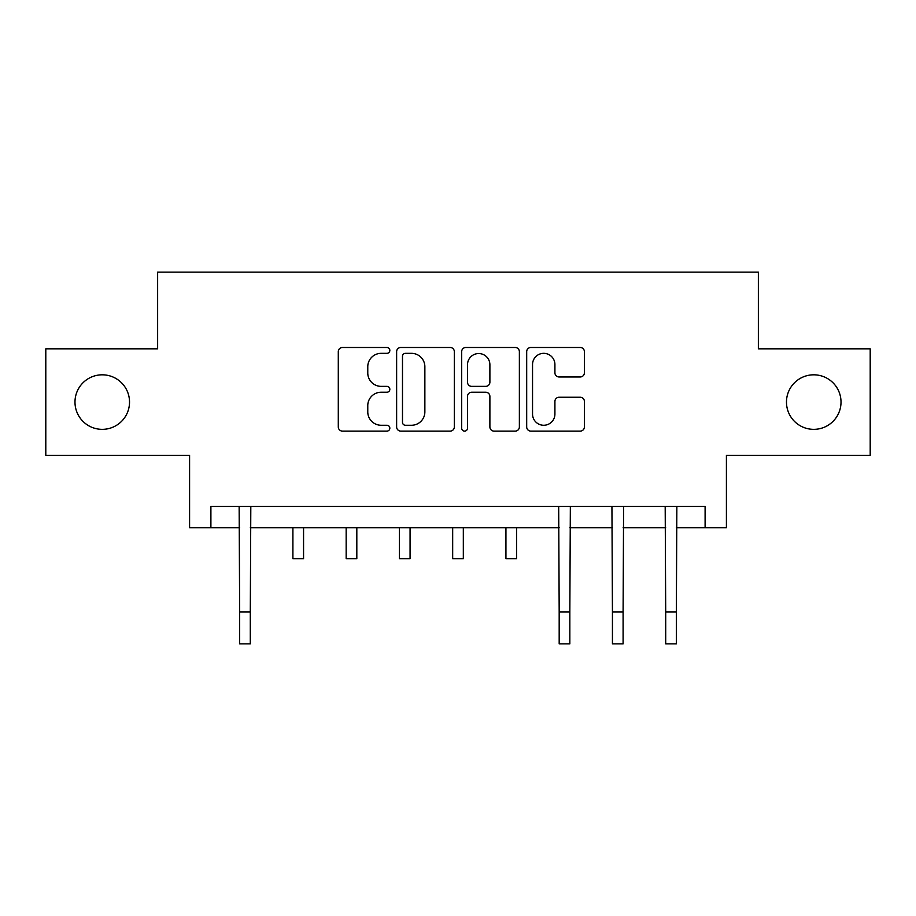 <?xml version="1.0" encoding="UTF-8"?>
<svg xmlns="http://www.w3.org/2000/svg" width="916" height="916" viewBox="0 0 916 916"><rect width="100%" height="100%" fill="white"/><g stroke="black" fill="none" stroke-linecap="round" stroke-linejoin="round"><path stroke-width="1.37" d="M389.838 350.404A2.931 2.931 0 0 0 386.907 347.485L342.47 347.485A4.179 4.179 0 0 0 338.29 351.664L338.29 426.936A4.179 4.179 0 0 0 342.47 431.115L386.907 431.115A2.931 2.931 0 0 0 389.838 428.196A2.931 2.931 0 0 0 386.907 425.264L381.159 425.264A13.385 13.385 0 0 1 367.774 411.879L367.774 405.605A13.385 13.385 0 0 1 381.159 392.231L386.907 392.231A2.931 2.931 0 0 0 389.838 389.3A2.931 2.931 0 0 0 386.907 386.369L381.159 386.369A13.385 13.385 0 0 1 367.774 372.995L367.774 366.721A13.385 13.385 0 0 1 381.159 353.336L386.907 353.336A2.931 2.931 0 0 0 389.838 350.404M786.478 402.078A27.262 27.262 0 0 0 813.752 429.352A27.262 27.262 0 0 0 841.014 402.078A27.262 27.262 0 0 0 813.752 374.816A27.262 27.262 0 0 0 786.478 402.078M74.986 402.078A27.262 27.262 0 0 0 102.248 429.352A27.262 27.262 0 0 0 129.522 402.078A27.262 27.262 0 0 0 102.248 374.816A27.262 27.262 0 0 0 74.986 402.078M580.217 376.968A4.179 4.179 0 0 0 584.397 372.778L584.397 351.664A4.179 4.179 0 0 0 580.217 347.485L530.868 347.485A4.179 4.179 0 0 0 526.689 351.664L526.689 426.936A4.179 4.179 0 0 0 530.868 431.115L580.217 431.115A4.179 4.179 0 0 0 584.397 426.936L584.397 401.426A4.179 4.179 0 0 0 580.217 397.246L559.104 397.246A4.179 4.179 0 0 0 554.913 401.426L554.913 414.078A11.187 11.187 0 0 1 543.726 425.264A11.187 11.187 0 0 1 532.54 414.078L532.54 364.522A11.187 11.187 0 0 1 543.726 353.336A11.187 11.187 0 0 1 554.913 364.522L554.913 372.778A4.179 4.179 0 0 0 559.104 376.968L580.217 376.968M210.898 527.765L210.898 506.468L705.102 506.468L705.102 527.765L726.411 527.765L726.411 455.332L870.2 455.332L870.2 348.824L758.368 348.824L758.368 272.132L157.632 272.132L157.632 348.824L45.8 348.824L45.8 455.332L189.589 455.332L189.589 527.765L239.649 527.765M454.336 351.664A4.179 4.179 0 0 0 450.157 347.485L400.807 347.485A4.179 4.179 0 0 0 396.628 351.664L396.628 426.936A4.179 4.179 0 0 0 400.807 431.115L450.157 431.115A4.179 4.179 0 0 0 454.336 426.936L454.336 351.664M465.843 347.485L515.193 347.485A4.179 4.179 0 0 1 519.372 351.664L519.372 426.936A4.179 4.179 0 0 1 515.193 431.115L494.067 431.115A4.179 4.179 0 0 1 489.888 426.936L489.888 396.41A4.179 4.179 0 0 0 485.709 392.231L471.694 392.231A4.179 4.179 0 0 0 467.515 396.41L467.515 428.196A2.931 2.931 0 0 1 464.584 431.115A2.931 2.931 0 0 1 461.664 428.196L461.664 351.664A4.179 4.179 0 0 1 465.843 347.485M250.297 527.765L559.184 527.765M569.832 527.765L612.438 527.765M623.098 527.765L665.703 527.765M676.352 527.765L705.102 527.765M405.41 353.336A2.931 2.931 0 0 0 402.49 356.267L402.49 422.333A2.931 2.931 0 0 0 405.41 425.264L411.479 425.264A13.385 13.385 0 0 0 424.864 411.879L424.864 366.721A13.385 13.385 0 0 0 411.479 353.336L405.41 353.336M489.888 364.728A11.187 11.187 0 0 0 478.702 353.542A11.187 11.187 0 0 0 467.515 364.728L467.515 382.19A4.179 4.179 0 0 0 471.694 386.369L485.709 386.369A4.179 4.179 0 0 0 489.888 382.19L489.888 364.728M239.145 506.468L239.649 611.911L250.297 611.911L250.812 506.468M239.649 611.911L239.649 643.868L250.297 643.868L250.297 611.911M292.902 527.765L292.902 558.657L303.562 558.657L303.562 527.765M346.168 527.765L346.168 558.657L356.816 558.657L356.816 527.765M399.422 527.765L399.422 558.657L410.07 558.657L410.07 527.765M452.676 527.765L452.676 558.657L463.324 558.657L463.324 527.765M505.93 527.765L505.93 558.657L516.578 558.657L516.578 527.765M558.68 506.468L559.184 611.911L569.832 611.911L570.347 506.468M559.184 611.911L559.184 643.868L569.832 643.868L569.832 611.911M611.934 506.468L612.438 611.911L623.098 611.911L623.601 506.468M612.438 611.911L612.438 643.868L623.098 643.868L623.098 611.911M665.188 506.468L665.703 611.911L676.352 611.911L676.855 506.468M665.703 611.911L665.703 643.868L676.352 643.868L676.352 611.911"/></g></svg>
